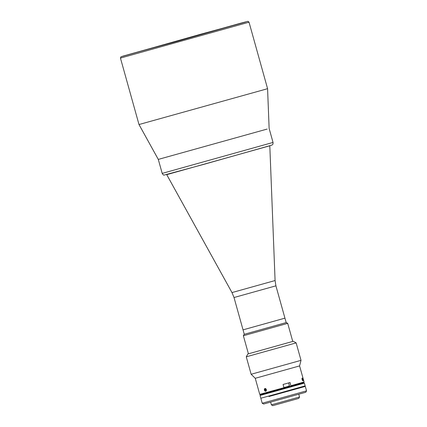 <?xml version="1.0" encoding="UTF-8"?>
<svg xmlns="http://www.w3.org/2000/svg" width="427" height="427" viewBox="0 0 427 427"><rect width="100%" height="100%" fill="white"/><g stroke="black" fill="none" stroke-linecap="round" stroke-linejoin="round"><path stroke-width="0.64" d="M264.756 389.493L265.701 389.232L264.761 389.461M303.015 380.099A1.404 0.374 74.5 0 0 302.353 378.221A1.404 0.374 74.5 0 0 302.006 378.818A1.404 0.374 74.5 0 0 302.503 380.452A1.404 0.374 74.5 0 0 303.015 380.601A1.404 0.374 74.5 0 0 303.015 380.099M302.279 379.566L302.78 379.427L302.599 380.308L302.156 378.642L302.423 378.61L302.161 378.685M302.78 379.427L302.423 378.61M267.158 129.066L158.294 159.404L267.158 129.066M265.284 89.344L138.999 124.535L158.294 159.404L162.201 173.389L273.034 142.442L269.133 128.458L267.574 88.64L265.284 89.344M125.1 55.531L245.941 21.857L176.25 41.558L125.1 55.531M244.281 334.288L234.017 297.528L275.917 285.834L284.937 318.152L243.043 329.852L284.937 318.158L286.175 322.588L244.169 334.32L286.175 322.582M292.757 341.456L287.707 323.356L243.369 335.734L244.169 334.32M298.745 398.407L272.81 405.65L271.391 404.849L299.541 396.993L298.745 398.407M260.048 395.471L260.449 394.761L259.739 394.367L283.96 387.689L283.971 388.282L260.449 394.761L303.677 382.693L304.387 383.094L302.092 383.772L260.048 395.471L260.822 398.242L277.128 393.774L305.156 385.864L304.387 383.094M283.971 388.255L290.942 386.328L290.029 382.523L283.064 384.476L283.96 387.689M306.549 390.854L305.753 392.269L263.635 404.027L262.215 403.232L306.549 390.854L305.31 386.419L269.053 396.475M297.203 388.613L305.31 386.419M264.655 390.662L266.416 390.39M266.373 389.589L264.361 389.349M259.739 394.361L255.255 378.295L299.589 365.912L301.019 360.34L296.146 342.886L246.267 356.812L251.14 374.265L301.019 360.34M292.751 341.429L247.868 353.972L292.751 341.424M288.828 385.933L289.309 386.761M290.926 385.736L304.077 381.984L299.589 365.912M290.942 386.328L303.677 382.693L304.077 381.984M302.102 379.576L303.026 380.505M302.407 378.295L301.964 378.802M234.017 297.528L231.989 292.575L166.733 174.654L269.789 145.794M287.232 386.867L283.96 387.796M266.368 390.379A1.404 0.987 -105.8 0 0 265.562 388.591A1.404 0.987 -105.8 0 0 264.361 389.36A1.404 0.987 -105.8 0 0 265.172 391.148A1.404 0.987 -105.8 0 0 266.368 390.379M265.989 389.637L264.681 390.006L265.226 390.774L265.925 390.577M264.681 390.006L264.82 389.098L265.503 388.96L266.053 389.728L265.914 390.636L265.226 390.774M120.451 58.088L120.932 56.812L123.483 55.98L240.193 23.346L247.516 21.403L248.05 21.361L249.021 22.193L120.451 58.088L138.999 124.535M245.354 22.092L121.743 56.567L201.138 34.123L245.354 22.092M231.989 292.575L275.084 280.544L269.811 145.874M283.923 387.567L289.485 386.008C289.816 386.184 289.058 386.478 287.211 386.894M249.021 22.193L267.574 88.64M248.423 353.834L243.369 335.734M286.287 322.561L287.707 323.356M297.085 388.186L297.24 388.741M298.783 394.276L299.541 396.993M268.93 396.048L269.085 396.603M270.633 402.138L271.391 404.849M262.215 403.232L260.977 398.797M273.034 142.442C273.093 145.169 272.442 144.337 271.86 145.116L204.159 164.267L164.192 175.059C163.744 175.369 163.077 174.808 162.201 173.389M255.255 378.295L251.14 374.265M247.868 353.972L246.267 356.812M293.306 341.285L296.146 342.886M275.917 285.834L275.084 280.544M288.62 382.918L289.485 386.008"/></g></svg>
